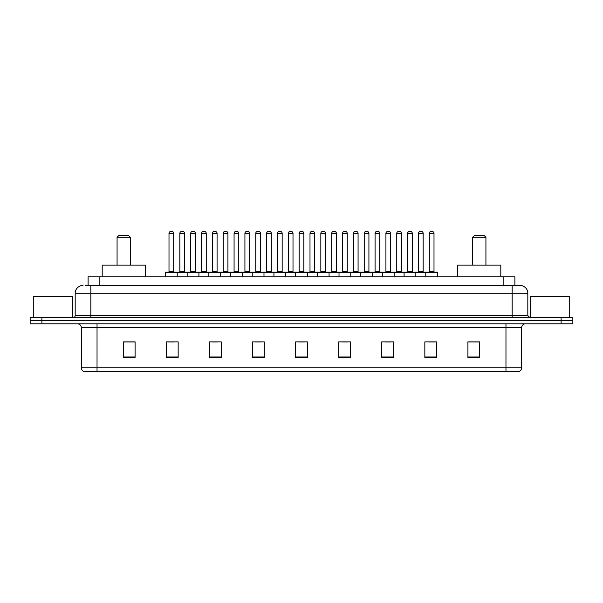 <?xml version="1.0" encoding="UTF-8"?>
<svg xmlns="http://www.w3.org/2000/svg" width="603" height="603" viewBox="0 0 603 603"><rect width="100%" height="100%" fill="white"/><g stroke="black" fill="none" stroke-linecap="round" stroke-linejoin="round"><path stroke-width="0.9" d="M85.754 285.445L90.842 285.445L85.754 285.445L88.106 285.445L88.106 276.83L514.894 276.83L514.894 285.445M83.01 285.445A7.831 7.831 0 0 0 75.179 293.277L75.179 315.595A1.96 1.96 0 0 1 73.219 317.555M527.821 293.277L90.842 293.277L90.842 285.445L519.99 285.445A7.831 7.831 0 0 1 527.821 293.277L527.821 315.595L529.781 317.555M41.893 317.555L30.15 317.555L30.15 320.683L41.893 320.683L30.15 320.683L30.15 323.819L41.893 323.819L41.893 320.683L561.107 320.683L41.893 320.683L41.893 317.555L561.107 317.555L561.107 320.683L572.85 320.683L561.107 320.683L561.107 323.819L41.893 323.819M572.85 317.555L572.85 320.683L572.85 317.555L561.107 317.555M519.869 285.445L517.246 285.445M518.618 371.591L84.382 371.591M84.186 371.591A3.912 3.912 0 0 1 81.367 367.83L97.03 367.83L97.03 371.591L505.97 371.591L505.97 367.83L521.633 367.83L521.633 327.738A3.912 3.912 0 0 1 525.552 323.819M81.367 367.83L81.367 327.738C81.134 325.356 79.83 324.052 77.448 323.819M479.656 357.534L479.656 341.871L467.913 341.871L467.913 357.534L479.656 357.534M436.587 357.534L436.587 341.871L424.844 341.871L424.844 357.534L436.587 357.534M393.518 357.534L393.518 341.871L381.767 341.871L381.767 357.534L393.518 357.534M350.449 357.534L350.449 341.871L338.698 341.871L338.698 357.534L350.449 357.534M135.087 357.534L135.087 341.871L123.344 341.871L123.344 357.534L135.087 357.534M178.156 357.534L178.156 341.871L166.413 341.871L166.413 357.534L178.156 357.534M221.233 357.534L221.233 341.871L209.482 341.871L209.482 357.534L221.233 357.534M264.302 357.534L264.302 341.871L252.551 341.871L252.551 357.534L264.302 357.534M307.372 357.534L307.372 341.871L295.628 341.871L295.628 357.534L307.372 357.534M572.85 323.819L572.85 320.683L572.85 323.819L561.107 323.819M505.97 371.591L518.505 371.591M385.332 341.946L391.204 341.946M428.718 341.946L434.59 341.946M255.182 341.946L261.054 341.946M211.796 341.946L217.668 341.946M168.41 341.946L174.282 341.946M341.946 341.946L347.818 341.946M298.56 341.946L304.44 341.946M135.087 341.946L123.344 341.946M479.656 341.946L467.913 341.946M72.435 317.555L72.435 296.412L33.286 296.412L33.286 317.555M117.072 237.288L130.391 237.288L128.431 235.328L119.032 235.328L117.072 237.288L117.072 265.086M130.391 237.288L130.391 265.086M145.27 276.83L145.27 265.086L102.193 265.086L102.193 276.83M472.609 237.288L485.928 237.288L483.968 235.328L474.569 235.328L472.609 237.288L472.609 265.086M485.928 237.288L485.928 265.086M500.807 276.83L500.807 265.086L457.73 265.086L457.73 276.83M569.714 317.555L569.714 296.412L530.565 296.412L530.565 317.555M425.778 276.83L425.778 272.526A0.392 0.392 0 0 1 426.17 272.134L437.137 272.134A0.392 0.392 0 0 1 437.529 272.526L165.471 272.526A0.392 0.392 0 0 1 165.863 272.134L176.83 272.134A0.392 0.392 0 0 1 177.222 272.526L177.222 276.83M173.694 233.369L168.998 233.369A1.96 1.96 0 0 1 170.958 231.409L171.734 231.409A1.96 1.96 0 0 1 173.694 233.369L173.694 271.742A0.392 0.392 0 0 0 174.086 272.134M168.998 233.369L168.998 271.742A0.392 0.392 0 0 1 168.606 272.134M165.471 272.526L165.471 276.83M187.164 276.83L187.164 272.526A0.392 0.392 0 0 1 187.556 272.134L198.523 272.134A0.392 0.392 0 0 1 198.915 272.526L198.915 276.83M195.387 233.369L190.691 233.369A1.96 1.96 0 0 1 192.643 231.409L193.427 231.409A1.96 1.96 0 0 1 195.387 233.369L195.387 271.742A0.392 0.392 0 0 0 195.779 272.134M190.691 233.369L190.691 271.742A0.392 0.392 0 0 1 190.299 272.134M208.857 276.83L208.857 272.526A0.392 0.392 0 0 1 209.249 272.134L220.216 272.134A0.392 0.392 0 0 1 220.608 272.526L220.608 276.83M217.08 233.369L212.384 233.369A1.96 1.96 0 0 1 214.336 231.409L215.12 231.409A1.96 1.96 0 0 1 217.08 233.369L217.08 271.742A0.392 0.392 0 0 0 217.472 272.134M212.384 233.369L212.384 271.742A0.392 0.392 0 0 1 211.992 272.134M230.55 276.83L230.55 272.526A0.392 0.392 0 0 1 230.941 272.134L241.909 272.134A0.392 0.392 0 0 1 242.293 272.526L242.293 276.83M238.773 233.369L234.077 233.369A1.96 1.96 0 0 1 236.029 231.409L236.813 231.409A1.96 1.96 0 0 1 238.773 233.369L238.773 271.742A0.392 0.392 0 0 0 239.165 272.134M234.077 233.369L234.077 271.742A0.392 0.392 0 0 1 233.685 272.134M252.242 276.83L252.242 272.526A0.392 0.392 0 0 1 252.634 272.134L263.594 272.134A0.392 0.392 0 0 1 263.986 272.526L263.986 276.83M260.466 233.369L255.762 233.369A1.96 1.96 0 0 1 257.722 231.409L258.506 231.409A1.96 1.96 0 0 1 260.466 233.369L260.466 271.742A0.392 0.392 0 0 0 260.858 272.134M255.762 233.369L255.762 271.742A0.392 0.392 0 0 1 255.378 272.134M273.935 276.83L273.935 272.526A0.392 0.392 0 0 1 274.327 272.134L285.287 272.134A0.392 0.392 0 0 1 285.679 272.526L285.679 276.83M282.159 233.369L277.455 233.369A1.96 1.96 0 0 1 279.415 231.409L280.199 231.409A1.96 1.96 0 0 1 282.159 233.369L282.159 271.742A0.392 0.392 0 0 0 282.551 272.134M277.455 233.369L277.455 271.742A0.392 0.392 0 0 1 277.063 272.134M295.628 276.83L295.628 272.526A0.392 0.392 0 0 1 296.02 272.134L306.98 272.134A0.392 0.392 0 0 1 307.372 272.526L307.372 276.83M303.852 233.369L299.148 233.369A1.96 1.96 0 0 1 301.108 231.409L301.892 231.409A1.96 1.96 0 0 1 303.852 233.369L303.852 271.742A0.392 0.392 0 0 0 304.244 272.134M299.148 233.369L299.148 271.742A0.392 0.392 0 0 1 298.756 272.134M317.321 276.83L317.321 272.526A0.392 0.392 0 0 1 317.713 272.134L328.673 272.134A0.392 0.392 0 0 1 329.065 272.526L329.065 276.83M325.545 233.369L320.841 233.369A1.96 1.96 0 0 1 322.801 231.409L323.585 231.409A1.96 1.96 0 0 1 325.545 233.369L325.545 271.742A0.392 0.392 0 0 0 325.937 272.134M320.841 233.369L320.841 271.742A0.392 0.392 0 0 1 320.449 272.134M339.014 276.83L339.014 272.526A0.392 0.392 0 0 1 339.406 272.134L350.366 272.134A0.392 0.392 0 0 1 350.758 272.526L350.758 276.83M347.238 233.369L342.534 233.369A1.96 1.96 0 0 1 344.494 231.409L345.278 231.409A1.96 1.96 0 0 1 347.238 233.369L347.238 271.742A0.392 0.392 0 0 0 347.622 272.134M342.534 233.369L342.534 271.742A0.392 0.392 0 0 1 342.142 272.134M360.707 276.83L360.707 272.526A0.392 0.392 0 0 1 361.091 272.134L372.059 272.134A0.392 0.392 0 0 1 372.45 272.526L372.45 276.83M368.923 233.369L364.227 233.369A1.96 1.96 0 0 1 366.187 231.409L366.971 231.409A1.96 1.96 0 0 1 368.923 233.369L368.923 271.742A0.392 0.392 0 0 0 369.315 272.134M364.227 233.369L364.227 271.742A0.392 0.392 0 0 1 363.835 272.134M382.392 276.83L382.392 272.526A0.392 0.392 0 0 1 382.784 272.134L393.751 272.134A0.392 0.392 0 0 1 394.143 272.526L394.143 276.83M390.616 233.369L385.92 233.369A1.96 1.96 0 0 1 387.88 231.409L388.664 231.409A1.96 1.96 0 0 1 390.616 233.369L390.616 271.742A0.392 0.392 0 0 0 391.008 272.134M385.92 233.369L385.92 271.742A0.392 0.392 0 0 1 385.528 272.134M404.085 276.83L404.085 272.526A0.392 0.392 0 0 1 404.477 272.134L415.444 272.134A0.392 0.392 0 0 1 415.836 272.526L415.836 276.83M412.309 233.369L407.613 233.369A1.96 1.96 0 0 1 409.573 231.409L410.357 231.409A1.96 1.96 0 0 1 412.309 233.369L412.309 271.742A0.392 0.392 0 0 0 412.701 272.134M407.613 233.369L407.613 271.742A0.392 0.392 0 0 1 407.221 272.134M434.002 233.369L429.306 233.369A1.96 1.96 0 0 1 431.266 231.409L432.042 231.409A1.96 1.96 0 0 1 434.002 233.369L434.002 271.742A0.392 0.392 0 0 0 434.394 272.134M429.306 233.369L429.306 271.742A0.392 0.392 0 0 1 428.914 272.134M437.529 272.526L437.529 276.83M187.676 272.134L176.709 272.134M179.845 233.369A1.96 1.96 0 0 1 181.797 231.409L182.581 231.409A1.96 1.96 0 0 1 184.541 233.369L179.845 233.369L179.845 271.742A0.392 0.392 0 0 1 179.453 272.134M184.541 233.369L184.541 271.742A0.392 0.392 0 0 0 184.933 272.134M209.369 272.134L198.402 272.134M201.538 233.369A1.96 1.96 0 0 1 203.49 231.409L204.274 231.409A1.96 1.96 0 0 1 206.234 233.369L201.538 233.369L201.538 271.742A0.392 0.392 0 0 1 201.146 272.134M206.234 233.369L206.234 271.742A0.392 0.392 0 0 0 206.625 272.134M231.062 272.134L220.095 272.134M223.231 233.369A1.96 1.96 0 0 1 225.183 231.409L225.967 231.409A1.96 1.96 0 0 1 227.926 233.369L223.231 233.369L223.231 271.742A0.392 0.392 0 0 1 222.839 272.134M227.926 233.369L227.926 271.742A0.392 0.392 0 0 0 228.318 272.134M252.747 272.134L241.788 272.134M244.924 233.369A1.96 1.96 0 0 1 246.876 231.409L247.66 231.409A1.96 1.96 0 0 1 249.619 233.369L244.924 233.369L244.924 271.742A0.392 0.392 0 0 1 244.532 272.134M249.619 233.369L249.619 271.742A0.392 0.392 0 0 0 250.011 272.134M274.44 272.134L263.481 272.134M266.609 233.369A1.96 1.96 0 0 1 268.569 231.409L269.353 231.409A1.96 1.96 0 0 1 271.312 233.369L266.609 233.369L266.609 271.742A0.392 0.392 0 0 1 266.217 272.134M271.312 233.369L271.312 271.742A0.392 0.392 0 0 0 271.704 272.134M296.133 272.134L285.174 272.134M288.302 233.369A1.96 1.96 0 0 1 290.262 231.409L291.045 231.409A1.96 1.96 0 0 1 293.005 233.369L288.302 233.369L288.302 271.742A0.392 0.392 0 0 1 287.91 272.134M293.005 233.369L293.005 271.742A0.392 0.392 0 0 0 293.397 272.134M317.826 272.134L306.867 272.134M309.995 233.369A1.96 1.96 0 0 1 311.955 231.409L312.738 231.409A1.96 1.96 0 0 1 314.698 233.369L309.995 233.369L309.995 271.742A0.392 0.392 0 0 1 309.603 272.134M314.698 233.369L314.698 271.742A0.392 0.392 0 0 0 315.09 272.134M339.519 272.134L328.56 272.134M331.688 233.369A1.96 1.96 0 0 1 333.647 231.409L334.431 231.409A1.96 1.96 0 0 1 336.391 233.369L331.688 233.369L331.688 271.742A0.392 0.392 0 0 1 331.296 272.134M336.391 233.369L336.391 271.742A0.392 0.392 0 0 0 336.783 272.134M361.212 272.134L350.253 272.134M353.381 233.369A1.96 1.96 0 0 1 355.34 231.409L356.124 231.409A1.96 1.96 0 0 1 358.076 233.369L353.381 233.369L353.381 271.742A0.392 0.392 0 0 1 352.989 272.134M358.076 233.369L358.076 271.742A0.392 0.392 0 0 0 358.468 272.134M382.905 272.134L371.938 272.134M375.074 233.369A1.96 1.96 0 0 1 377.033 231.409L377.817 231.409A1.96 1.96 0 0 1 379.769 233.369L375.074 233.369L375.074 271.742A0.392 0.392 0 0 1 374.682 272.134M379.769 233.369L379.769 271.742A0.392 0.392 0 0 0 380.161 272.134M404.598 272.134L393.631 272.134M396.766 233.369A1.96 1.96 0 0 1 398.726 231.409L399.51 231.409A1.96 1.96 0 0 1 401.462 233.369L396.766 233.369L396.766 271.742A0.392 0.392 0 0 1 396.375 272.134M401.462 233.369L401.462 271.742A0.392 0.392 0 0 0 401.854 272.134M426.291 272.134L415.324 272.134M418.459 233.369A1.96 1.96 0 0 1 420.419 231.409L421.203 231.409A1.96 1.96 0 0 1 423.155 233.369L418.459 233.369L418.459 271.742A0.392 0.392 0 0 1 418.067 272.134M423.155 233.369L423.155 271.742A0.392 0.392 0 0 0 423.547 272.134M99.857 285.445L99.857 276.83M503.143 285.445L503.143 276.83M90.842 317.555L90.842 293.277L75.179 293.277M75.179 315.595L527.821 315.595M512.158 285.445L512.158 317.555M505.97 323.819L505.97 327.738L81.367 327.738M521.633 327.738L505.97 327.738L505.97 367.83L97.03 367.83L97.03 323.819M307.372 356.991L295.628 356.991M264.302 356.991L252.551 356.991M221.233 356.991L209.482 356.991M178.156 356.991L166.413 356.991M135.087 356.991L123.344 356.991M350.449 356.991L338.698 356.991M393.518 356.991L381.767 356.991M436.587 356.991L424.844 356.991M479.656 356.991L467.913 356.991M168.998 271.742L173.694 271.742M190.691 271.742L195.387 271.742M212.384 271.742L217.08 271.742M234.077 271.742L238.773 271.742M255.762 271.742L260.466 271.742M277.455 271.742L282.159 271.742M299.148 271.742L303.852 271.742M320.841 271.742L325.545 271.742M342.534 271.742L347.238 271.742M364.227 271.742L368.923 271.742M385.92 271.742L390.616 271.742M407.613 271.742L412.309 271.742M429.306 271.742L434.002 271.742M179.845 271.742L184.541 271.742M201.538 271.742L206.234 271.742M223.231 271.742L227.926 271.742M244.924 271.742L249.619 271.742M266.609 271.742L271.312 271.742M288.302 271.742L293.005 271.742M309.995 271.742L314.698 271.742M331.688 271.742L336.391 271.742M353.381 271.742L358.076 271.742M375.074 271.742L379.769 271.742M396.766 271.742L401.462 271.742M418.459 271.742L423.155 271.742M518.814 371.591C520.585 370.958 521.527 369.707 521.633 367.83"/></g></svg>
